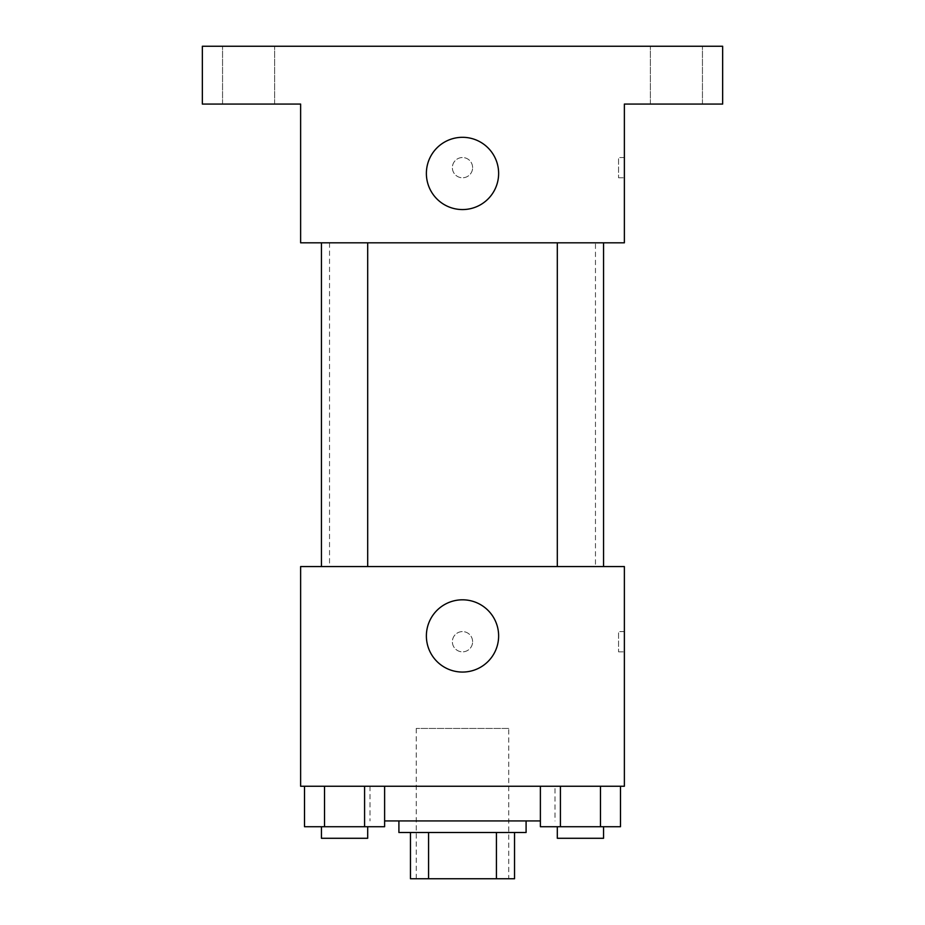 <?xml version="1.0" encoding="UTF-8"?>
<svg xmlns="http://www.w3.org/2000/svg" width="925" height="925" viewBox="0 0 925 925"><rect width="100%" height="100%" fill="white"/><g stroke="black" fill="none" stroke-linecap="round" stroke-linejoin="round"><path stroke-width="0.69" stroke-dasharray="4.62 3.47" d="M508.75 728.438L416.25 728.438L508.75 728.438L508.75 878.75L416.25 878.75L508.75 878.75M428.576 878.75L410.469 878.75L410.469 832.5L428.576 832.5L428.576 878.75L514.531 878.75M496.424 832.5L428.576 832.5L496.424 832.5L496.424 878.75M428.576 832.5L410.469 832.5M398.906 832.5L526.094 832.5M462.5 820.938L398.906 820.938L462.5 820.938M540.385 820.938L384.615 820.938M555 786.25L370 786.25L555 786.25L555 820.938M304.51 786.25L304.51 826.719L324.536 826.719L304.51 826.719L324.536 826.719L324.536 786.25L364.589 786.25L304.51 786.25L384.615 786.25L324.536 786.25L324.536 826.719L384.615 826.719L364.589 826.719L384.615 826.719L384.615 786.25L364.589 786.25L384.615 786.25L364.589 786.25L364.589 826.719L324.536 826.719L364.589 826.719L364.589 786.25L384.615 786.25L324.536 786.25L384.615 786.25M300.625 786.25L624.375 786.25L624.375 566.562L300.625 566.562L300.625 786.25M540.385 786.25L540.385 826.719L560.411 826.719L540.385 826.719L560.411 826.719L560.411 786.25L600.464 786.25L540.385 786.25L620.49 786.25L560.411 786.25L560.411 826.719L620.49 826.719L600.464 826.719L620.49 826.719L620.49 786.25L600.464 786.25L620.49 786.25L600.464 786.25L600.464 826.719L560.411 826.719L600.464 826.719L600.464 786.25L620.49 786.25L560.411 786.25L620.49 786.25M472.617 641.719A10.117 10.117 0 0 0 457.436 632.954A10.117 10.117 0 0 0 457.436 650.483A10.117 10.117 0 0 0 472.617 641.719A10.117 10.117 0 0 0 457.436 632.954A10.117 10.117 0 0 0 457.436 650.483A10.117 10.117 0 0 0 472.617 641.719M595.469 566.562L329.531 566.562L595.469 566.562L595.469 242.812L329.531 242.812L595.469 242.812M367.688 566.562L321.438 566.562L367.688 566.562L321.438 566.562L367.688 566.562L367.688 242.812L321.438 242.812L367.688 242.812M603.562 566.562L557.312 566.562L603.562 566.562L557.312 566.562L603.562 566.562L603.562 242.812L557.312 242.812L603.562 242.812M300.625 651.836L300.637 631.602L300.625 651.836M624.375 631.602L624.375 651.836L624.375 631.602L618.548 631.602L618.548 651.836L618.548 631.602M498.633 635.938A36.133 36.133 0 0 1 444.439 667.226A36.133 36.133 0 0 1 444.439 604.649A36.133 36.133 0 0 1 498.633 635.938M300.625 242.812L624.375 242.812L624.375 104.062L722.656 104.062L722.656 46.25L202.344 46.25L202.344 104.062L300.625 104.062L300.625 242.812M472.617 167.656A10.117 10.117 0 0 0 457.436 158.892A10.117 10.117 0 0 0 457.436 176.421A10.117 10.117 0 0 0 472.617 167.656A10.117 10.117 0 0 0 457.436 158.892A10.117 10.117 0 0 0 457.436 176.421A10.117 10.117 0 0 0 472.617 167.656M300.625 177.773L300.637 157.539L300.625 177.773M624.375 157.539L624.375 177.773L624.375 157.539L618.548 157.539L618.548 177.773L618.548 157.539M498.633 173.438A36.133 36.133 0 0 1 444.439 204.726A36.133 36.133 0 0 1 444.439 142.149A36.133 36.133 0 0 1 498.633 173.438M248.594 104.062L274.632 104.062L248.594 104.062M676.406 104.062L702.445 104.062L676.406 104.062M248.594 46.25L274.632 46.25L248.594 46.25M676.406 46.25L702.445 46.25L676.406 46.25M603.562 826.719L557.312 826.719L603.562 826.719L557.312 826.719L603.562 826.719L603.562 838.281L557.312 838.281L603.562 838.281L557.312 838.281L557.312 826.719M367.688 826.719L321.438 826.719L367.688 826.719L321.438 826.719L367.688 826.719L367.688 838.281L321.438 838.281L367.688 838.281L321.438 838.281L321.438 826.719M600.464 786.25L600.464 826.719M560.411 786.25L560.411 826.719M364.589 786.25L364.589 826.719M324.536 786.25L324.536 826.719M416.25 878.75L416.25 728.438M370 786.25L370 820.938M618.548 651.836L624.375 651.836M329.531 242.812L329.531 566.562M321.438 242.812L321.438 566.562M557.312 242.812L557.312 566.562M618.548 177.773L624.375 177.773M274.632 104.062L274.632 46.25L274.632 104.062M222.555 104.062L222.555 46.25L222.555 104.062M702.445 104.062L702.445 46.25L702.445 104.062M650.368 104.062L650.368 46.25L650.368 104.062"/><path stroke-width="1.39" d="M496.424 832.5L496.424 878.75L410.469 878.75L410.469 832.5M496.424 878.75L514.531 878.75L514.531 832.5L514.531 878.75M526.094 820.938L526.094 832.5L398.906 832.5L398.906 820.938M428.576 832.5L428.576 878.75M384.615 820.938L540.385 820.938M624.375 786.25L300.625 786.25L300.625 566.562L624.375 566.562L624.375 786.25M498.633 635.938A36.133 36.133 0 0 1 444.439 667.226A36.133 36.133 0 0 1 444.439 604.649A36.133 36.133 0 0 1 498.633 635.938M557.312 566.562L557.312 242.812M367.688 242.812L367.688 566.562M624.375 242.812L300.625 242.812L300.625 104.062L202.344 104.062L202.344 46.25L722.656 46.25L722.656 104.062L624.375 104.062L624.375 242.812M498.633 173.438A36.133 36.133 0 0 1 444.439 204.726A36.133 36.133 0 0 1 444.439 142.149A36.133 36.133 0 0 1 498.633 173.438M620.49 786.25L620.49 826.719L540.385 826.719L540.385 786.25M600.464 786.25L600.464 826.719M560.411 786.25L560.411 826.719M603.562 826.719L603.562 838.281L557.312 838.281L557.312 826.719M384.615 786.25L384.615 826.719L304.51 826.719L304.51 786.25M364.589 786.25L364.589 826.719M324.536 786.25L324.536 826.719M367.688 826.719L367.688 838.281L321.438 838.281L321.438 826.719M603.562 566.562L603.562 242.812M321.438 242.812L321.438 566.562"/></g></svg>
